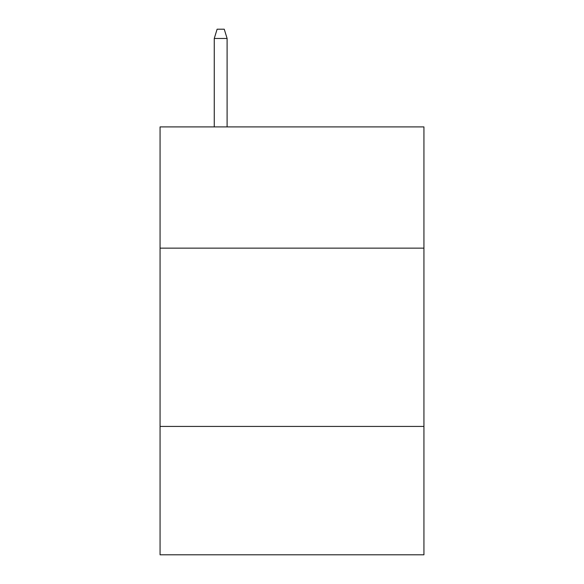 <?xml version="1.0" encoding="UTF-8"?>
<svg xmlns="http://www.w3.org/2000/svg" width="584" height="584" viewBox="0 0 584 584"><rect width="100%" height="100%" fill="white"/><g stroke="black" fill="none" stroke-linecap="round" stroke-linejoin="round"><path stroke-width="0.88" d="M423.933 248.142L423.933 126.903L160.067 126.903L160.067 248.142L423.933 248.142L423.933 554.8L160.067 554.8L160.067 248.142M423.933 426.429L160.067 426.429M227.103 126.903L227.103 38.471L214.262 38.471L214.262 126.903M214.262 38.471L217.117 29.2L224.249 29.2L227.103 38.471"/></g></svg>
